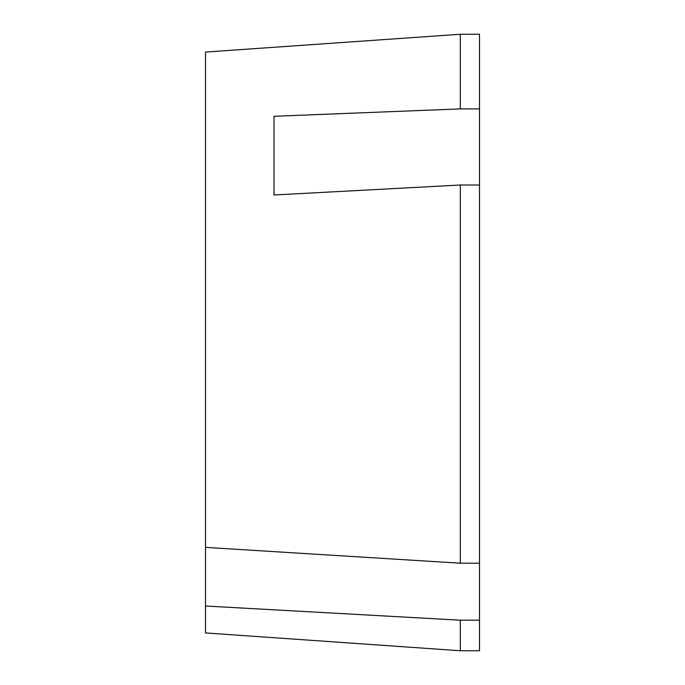 <?xml version="1.0" encoding="UTF-8"?>
<svg xmlns="http://www.w3.org/2000/svg" width="685" height="685" viewBox="0 0 685 685"><rect width="100%" height="100%" fill="white"/><g stroke="black" fill="none" stroke-linecap="round" stroke-linejoin="round"><path stroke-width="1.03" d="M460.32 563.207L205.5 547.383L205.5 52.069L460.32 34.25L460.32 108.898L274 116.279L274 194.985L460.32 185.01L460.32 563.207L479.5 563.207L479.5 185.01L460.32 185.01M205.5 632.931L205.5 606.011L460.32 620.199L460.32 650.75L205.5 632.931M460.32 620.199L479.5 620.199L479.5 650.75L460.32 650.75M460.32 108.898L479.5 108.898L479.5 34.25L460.32 34.25M205.5 606.011L205.5 547.383M479.5 620.199L479.5 563.207M479.5 185.01L479.5 108.898"/></g></svg>
